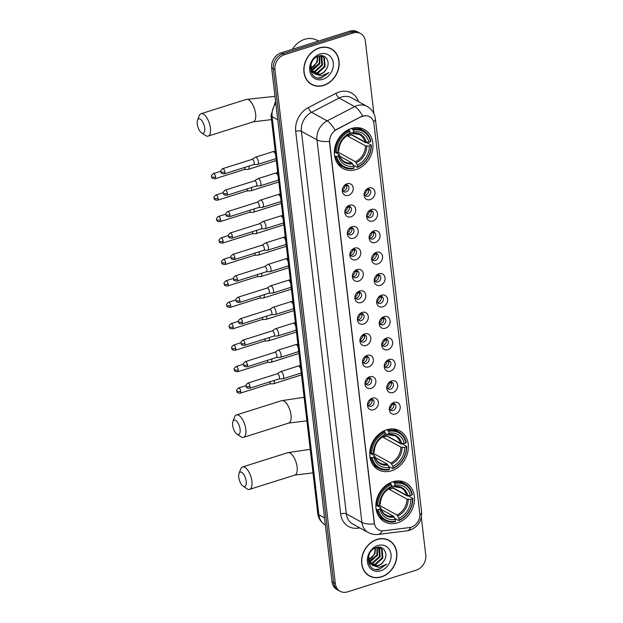 <?xml version="1.0" encoding="UTF-8"?>
<svg xmlns="http://www.w3.org/2000/svg" width="623" height="623" viewBox="0 0 623 623"><rect width="100%" height="100%" fill="white"/><g stroke="black" fill="none" stroke-linecap="round" stroke-linejoin="round"><path stroke-width="0.93" d="M386.665 429.784A22.226 18.34 118.9 0 0 370.272 448.801A22.226 18.34 118.9 0 0 378.348 469.765A22.226 18.34 118.9 0 0 391.485 470.801A22.226 18.34 118.9 0 0 407.87 451.784A22.226 18.34 118.9 0 0 399.802 430.828A22.226 18.34 118.9 0 0 386.665 429.784M392.77 481.797A22.226 18.34 118.9 0 0 376.385 500.814A22.226 18.34 118.9 0 0 384.453 521.778A22.226 18.34 118.9 0 0 397.591 522.822A22.226 18.34 118.9 0 0 413.984 503.797A22.226 18.34 118.9 0 0 405.908 482.841A22.226 18.34 118.9 0 0 392.77 481.797M351.279 128.54A22.226 18.34 118.9 0 0 334.886 147.558A22.226 18.34 118.9 0 0 342.962 168.522A22.226 18.34 118.9 0 0 356.091 169.565A22.226 18.34 118.9 0 0 372.484 150.54A22.226 18.34 118.9 0 0 364.416 129.584A22.226 18.34 118.9 0 0 351.279 128.54M348.436 195.381A6.292 5.194 -61.1 0 1 342.307 190.038A6.292 5.194 -61.1 0 1 345.235 184.727A6.292 5.194 -61.1 0 1 347.073 183.769A6.292 5.194 -61.1 0 1 353.179 187.866A6.292 5.194 -61.1 0 1 348.436 195.381M342.409 189.283A3.777 3.115 118.9 0 0 343.857 191.744A3.777 3.115 118.9 0 0 346.092 191.915A3.777 3.115 118.9 0 0 348.872 188.691A3.777 3.115 118.9 0 0 347.502 185.124A3.777 3.115 118.9 0 0 345.274 184.953A3.777 3.115 118.9 0 0 344.651 185.218M350.959 216.82A6.292 5.194 -61.1 0 1 344.831 211.477A6.292 5.194 -61.1 0 1 347.759 206.166A6.292 5.194 -61.1 0 1 349.596 205.216A6.292 5.194 -61.1 0 1 355.702 209.305A6.292 5.194 -61.1 0 1 350.959 216.82M344.932 210.722A3.777 3.115 118.9 0 0 346.38 213.183A3.777 3.115 118.9 0 0 348.607 213.354A3.777 3.115 118.9 0 0 351.395 210.13A3.777 3.115 118.9 0 0 350.025 206.571A3.777 3.115 118.9 0 0 347.79 206.392A3.777 3.115 118.9 0 0 347.175 206.657M353.475 238.259A6.292 5.194 -61.1 0 1 347.346 232.916A6.292 5.194 -61.1 0 1 350.274 227.605A6.292 5.194 -61.1 0 1 352.112 226.655A6.292 5.194 -61.1 0 1 358.217 230.744A6.292 5.194 -61.1 0 1 353.475 238.259M347.447 232.169A3.777 3.115 118.9 0 0 348.896 234.622A3.777 3.115 118.9 0 0 351.131 234.793A3.777 3.115 118.9 0 0 353.911 231.569A3.777 3.115 118.9 0 0 352.54 228.01A3.777 3.115 118.9 0 0 350.313 227.831A3.777 3.115 118.9 0 0 349.69 228.096M355.998 259.705A6.292 5.194 -61.1 0 1 349.869 254.355A6.292 5.194 -61.1 0 1 352.789 249.044A6.292 5.194 -61.1 0 1 354.635 248.094A6.292 5.194 -61.1 0 1 360.74 252.183A6.292 5.194 -61.1 0 1 355.998 259.705M349.97 253.608A3.777 3.115 118.9 0 0 351.419 256.061A3.777 3.115 118.9 0 0 353.646 256.24A3.777 3.115 118.9 0 0 356.434 253.008A3.777 3.115 118.9 0 0 355.063 249.449A3.777 3.115 118.9 0 0 352.828 249.27A3.777 3.115 118.9 0 0 352.213 249.535M358.513 281.144A6.292 5.194 -61.1 0 1 352.384 275.794A6.292 5.194 -61.1 0 1 355.312 270.483A6.292 5.194 -61.1 0 1 357.15 269.533A6.292 5.194 -61.1 0 1 363.256 273.622A6.292 5.194 -61.1 0 1 358.513 281.144M352.486 275.047A3.777 3.115 118.9 0 0 353.934 277.5A3.777 3.115 118.9 0 0 356.169 277.679A3.777 3.115 118.9 0 0 358.949 274.447A3.777 3.115 118.9 0 0 357.579 270.888A3.777 3.115 118.9 0 0 355.344 270.709A3.777 3.115 118.9 0 0 354.728 270.974M361.029 302.583A6.292 5.194 -61.1 0 1 354.9 297.233A6.292 5.194 -61.1 0 1 357.828 291.93A6.292 5.194 -61.1 0 1 359.666 290.972A6.292 5.194 -61.1 0 1 365.771 295.061A6.292 5.194 -61.1 0 1 361.029 302.583M355.001 296.486A3.777 3.115 118.9 0 0 356.457 298.939A3.777 3.115 118.9 0 0 358.684 299.118A3.777 3.115 118.9 0 0 361.465 295.886A3.777 3.115 118.9 0 0 360.094 292.327A3.777 3.115 118.9 0 0 357.867 292.148A3.777 3.115 118.9 0 0 357.244 292.413M363.552 324.022A6.292 5.194 -61.1 0 1 357.423 318.68A6.292 5.194 -61.1 0 1 360.351 313.369A6.292 5.194 -61.1 0 1 362.189 312.411A6.292 5.194 -61.1 0 1 368.294 316.5A6.292 5.194 -61.1 0 1 363.552 324.022M357.524 317.925A3.777 3.115 118.9 0 0 358.973 320.378A3.777 3.115 118.9 0 0 361.2 320.557A3.777 3.115 118.9 0 0 363.988 317.325A3.777 3.115 118.9 0 0 362.617 313.766A3.777 3.115 118.9 0 0 360.382 313.587A3.777 3.115 118.9 0 0 359.767 313.852M366.067 345.461A6.292 5.194 -61.1 0 1 359.938 340.119A6.292 5.194 -61.1 0 1 362.866 334.808A6.292 5.194 -61.1 0 1 364.704 333.85A6.292 5.194 -61.1 0 1 370.81 337.939A6.292 5.194 -61.1 0 1 366.067 345.461M360.039 339.364A3.777 3.115 118.9 0 0 361.488 341.817A3.777 3.115 118.9 0 0 363.723 341.996A3.777 3.115 118.9 0 0 366.503 338.764A3.777 3.115 118.9 0 0 365.133 335.205A3.777 3.115 118.9 0 0 362.905 335.034A3.777 3.115 118.9 0 0 362.282 335.291M368.59 366.9A6.292 5.194 -61.1 0 1 362.461 361.558A6.292 5.194 -61.1 0 1 365.382 356.247A6.292 5.194 -61.1 0 1 367.227 355.289A6.292 5.194 -61.1 0 1 373.333 359.385A6.292 5.194 -61.1 0 1 368.59 366.9M362.563 360.803A3.777 3.115 118.9 0 0 364.011 363.256A3.777 3.115 118.9 0 0 366.238 363.435A3.777 3.115 118.9 0 0 369.026 360.203A3.777 3.115 118.9 0 0 367.656 356.644A3.777 3.115 118.9 0 0 365.421 356.473A3.777 3.115 118.9 0 0 364.805 356.73M371.106 388.339A6.292 5.194 -61.1 0 1 364.977 382.997A6.292 5.194 -61.1 0 1 367.905 377.686A6.292 5.194 -61.1 0 1 369.743 376.728A6.292 5.194 -61.1 0 1 375.848 380.824A6.292 5.194 -61.1 0 1 371.106 388.339M365.078 382.242A3.777 3.115 118.9 0 0 366.526 384.703A3.777 3.115 118.9 0 0 368.761 384.874A3.777 3.115 118.9 0 0 371.542 381.65A3.777 3.115 118.9 0 0 370.171 378.083A3.777 3.115 118.9 0 0 367.944 377.912A3.777 3.115 118.9 0 0 367.321 378.177M373.629 409.778A6.292 5.194 -61.1 0 1 367.5 404.436A6.292 5.194 -61.1 0 1 370.42 399.125A6.292 5.194 -61.1 0 1 372.258 398.175A6.292 5.194 -61.1 0 1 378.371 402.263A6.292 5.194 -61.1 0 1 373.629 409.778M367.593 403.681A3.777 3.115 118.9 0 0 369.05 406.141A3.777 3.115 118.9 0 0 371.277 406.313A3.777 3.115 118.9 0 0 374.057 403.089A3.777 3.115 118.9 0 0 372.686 399.53A3.777 3.115 118.9 0 0 370.459 399.351A3.777 3.115 118.9 0 0 369.844 399.616M370.241 199.609A6.292 5.194 -61.1 0 1 364.112 194.267A6.292 5.194 -61.1 0 1 367.033 188.956A6.292 5.194 -61.1 0 1 368.878 187.998A6.292 5.194 -61.1 0 1 374.984 192.094A6.292 5.194 -61.1 0 1 370.241 199.609M364.214 193.512A3.777 3.115 118.9 0 0 365.662 195.972A3.777 3.115 118.9 0 0 367.889 196.144A3.777 3.115 118.9 0 0 370.677 192.92A3.777 3.115 118.9 0 0 369.307 189.353A3.777 3.115 118.9 0 0 367.072 189.182A3.777 3.115 118.9 0 0 366.456 189.447M372.756 221.048A6.292 5.194 -61.1 0 1 366.628 215.706A6.292 5.194 -61.1 0 1 369.556 210.395A6.292 5.194 -61.1 0 1 371.394 209.445A6.292 5.194 -61.1 0 1 377.499 213.533A6.292 5.194 -61.1 0 1 372.756 221.048M366.729 214.951A3.777 3.115 118.9 0 0 368.177 217.411A3.777 3.115 118.9 0 0 370.412 217.583A3.777 3.115 118.9 0 0 373.193 214.359A3.777 3.115 118.9 0 0 371.822 210.8A3.777 3.115 118.9 0 0 369.587 210.621A3.777 3.115 118.9 0 0 368.972 210.886M375.28 242.495A6.292 5.194 -61.1 0 1 369.151 237.145A6.292 5.194 -61.1 0 1 372.071 231.834A6.292 5.194 -61.1 0 1 373.909 230.884A6.292 5.194 -61.1 0 1 380.014 234.972A6.292 5.194 -61.1 0 1 375.28 242.495M369.244 236.397A3.777 3.115 118.9 0 0 370.701 238.85A3.777 3.115 118.9 0 0 372.928 239.022A3.777 3.115 118.9 0 0 375.708 235.798A3.777 3.115 118.9 0 0 374.337 232.239A3.777 3.115 118.9 0 0 372.11 232.06A3.777 3.115 118.9 0 0 371.487 232.324M377.795 263.934A6.292 5.194 -61.1 0 1 371.666 258.584A6.292 5.194 -61.1 0 1 374.594 253.273A6.292 5.194 -61.1 0 1 376.432 252.323A6.292 5.194 -61.1 0 1 382.538 256.411A6.292 5.194 -61.1 0 1 377.795 263.934M371.767 257.836A3.777 3.115 118.9 0 0 373.216 260.289A3.777 3.115 118.9 0 0 375.443 260.469A3.777 3.115 118.9 0 0 378.231 257.237A3.777 3.115 118.9 0 0 376.86 253.678A3.777 3.115 118.9 0 0 374.625 253.499A3.777 3.115 118.9 0 0 374.01 253.763M380.31 285.373A6.292 5.194 -61.1 0 1 374.182 280.023A6.292 5.194 -61.1 0 1 377.11 274.72A6.292 5.194 -61.1 0 1 378.948 273.762A6.292 5.194 -61.1 0 1 385.053 277.85A6.292 5.194 -61.1 0 1 380.31 285.373M374.283 279.275A3.777 3.115 118.9 0 0 375.731 281.728A3.777 3.115 118.9 0 0 377.966 281.908A3.777 3.115 118.9 0 0 380.746 278.676A3.777 3.115 118.9 0 0 379.376 275.117A3.777 3.115 118.9 0 0 377.149 274.938A3.777 3.115 118.9 0 0 376.526 275.202M382.834 306.812A6.292 5.194 -61.1 0 1 376.705 301.462A6.292 5.194 -61.1 0 1 379.625 296.159A6.292 5.194 -61.1 0 1 381.471 295.201A6.292 5.194 -61.1 0 1 387.576 299.289A6.292 5.194 -61.1 0 1 382.834 306.812M376.806 300.714A3.777 3.115 118.9 0 0 378.254 303.167A3.777 3.115 118.9 0 0 380.482 303.346A3.777 3.115 118.9 0 0 383.27 300.115A3.777 3.115 118.9 0 0 381.899 296.556A3.777 3.115 118.9 0 0 379.664 296.377A3.777 3.115 118.9 0 0 379.049 296.641M385.349 328.251A6.292 5.194 -61.1 0 1 379.22 322.909A6.292 5.194 -61.1 0 1 382.148 317.598A6.292 5.194 -61.1 0 1 383.986 316.64A6.292 5.194 -61.1 0 1 390.091 320.728A6.292 5.194 -61.1 0 1 385.349 328.251M379.321 322.153A3.777 3.115 118.9 0 0 380.77 324.606A3.777 3.115 118.9 0 0 383.005 324.785A3.777 3.115 118.9 0 0 385.785 321.554A3.777 3.115 118.9 0 0 384.414 317.995A3.777 3.115 118.9 0 0 382.187 317.816A3.777 3.115 118.9 0 0 381.564 318.08M387.872 349.69A6.292 5.194 -61.1 0 1 381.743 344.348A6.292 5.194 -61.1 0 1 384.664 339.037A6.292 5.194 -61.1 0 1 386.501 338.079A6.292 5.194 -61.1 0 1 392.615 342.175A6.292 5.194 -61.1 0 1 387.872 349.69M381.837 343.592A3.777 3.115 118.9 0 0 383.293 346.045A3.777 3.115 118.9 0 0 385.52 346.224A3.777 3.115 118.9 0 0 388.3 342.993A3.777 3.115 118.9 0 0 386.93 339.434A3.777 3.115 118.9 0 0 384.703 339.262A3.777 3.115 118.9 0 0 384.087 339.519M390.387 371.129A6.292 5.194 -61.1 0 1 384.259 365.787A6.292 5.194 -61.1 0 1 387.187 360.476A6.292 5.194 -61.1 0 1 389.025 359.518A6.292 5.194 -61.1 0 1 395.13 363.614A6.292 5.194 -61.1 0 1 390.387 371.129M384.36 365.031A3.777 3.115 118.9 0 0 385.808 367.484A3.777 3.115 118.9 0 0 388.036 367.663A3.777 3.115 118.9 0 0 390.823 364.432A3.777 3.115 118.9 0 0 389.453 360.873A3.777 3.115 118.9 0 0 387.218 360.701A3.777 3.115 118.9 0 0 386.603 360.958M392.903 392.568A6.292 5.194 -61.1 0 1 386.774 387.226A6.292 5.194 -61.1 0 1 389.702 381.915A6.292 5.194 -61.1 0 1 391.54 380.957A6.292 5.194 -61.1 0 1 397.645 385.053A6.292 5.194 -61.1 0 1 392.903 392.568M386.875 386.47A3.777 3.115 118.9 0 0 388.324 388.931A3.777 3.115 118.9 0 0 390.559 389.102A3.777 3.115 118.9 0 0 393.339 385.878A3.777 3.115 118.9 0 0 391.968 382.312A3.777 3.115 118.9 0 0 389.741 382.14A3.777 3.115 118.9 0 0 389.118 382.405M395.426 414.007A6.292 5.194 -61.1 0 1 389.297 408.665A6.292 5.194 -61.1 0 1 392.225 403.354A6.292 5.194 -61.1 0 1 394.063 402.403A6.292 5.194 -61.1 0 1 400.168 406.492A6.292 5.194 -61.1 0 1 395.426 414.007M389.398 407.909A3.777 3.115 118.9 0 0 390.847 410.37A3.777 3.115 118.9 0 0 393.074 410.541A3.777 3.115 118.9 0 0 395.862 407.317A3.777 3.115 118.9 0 0 394.491 403.759A3.777 3.115 118.9 0 0 392.256 403.579A3.777 3.115 118.9 0 0 391.641 403.844M346.326 184.805A3.777 3.115 -61.1 0 1 344.013 190.77A3.777 3.115 -61.1 0 1 342.962 190.918M348.849 206.244A3.777 3.115 -61.1 0 1 346.536 212.217A3.777 3.115 -61.1 0 1 345.477 212.357M351.364 227.683A3.777 3.115 -61.1 0 1 349.051 233.656A3.777 3.115 -61.1 0 1 348 233.796M353.887 249.122A3.777 3.115 -61.1 0 1 351.574 255.095A3.777 3.115 -61.1 0 1 350.515 255.243M356.403 270.561A3.777 3.115 -61.1 0 1 354.09 276.534A3.777 3.115 -61.1 0 1 353.031 276.682M358.926 292.008A3.777 3.115 -61.1 0 1 356.605 297.973A3.777 3.115 -61.1 0 1 355.554 298.121M361.441 313.447A3.777 3.115 -61.1 0 1 359.128 319.412A3.777 3.115 -61.1 0 1 358.069 319.56M363.957 334.886A3.777 3.115 -61.1 0 1 361.644 340.851A3.777 3.115 -61.1 0 1 360.592 340.999M366.48 356.325A3.777 3.115 -61.1 0 1 364.167 362.29A3.777 3.115 -61.1 0 1 363.108 362.438M368.995 377.764A3.777 3.115 -61.1 0 1 366.682 383.729A3.777 3.115 -61.1 0 1 365.631 383.877M371.518 399.203A3.777 3.115 -61.1 0 1 369.205 405.176A3.777 3.115 -61.1 0 1 368.146 405.316M368.131 189.034A3.777 3.115 -61.1 0 1 365.818 194.999A3.777 3.115 -61.1 0 1 364.759 195.147M370.646 210.473A3.777 3.115 -61.1 0 1 368.333 216.446A3.777 3.115 -61.1 0 1 367.274 216.586M373.169 231.912A3.777 3.115 -61.1 0 1 370.849 237.885A3.777 3.115 -61.1 0 1 369.797 238.025M375.685 253.351A3.777 3.115 -61.1 0 1 373.372 259.324A3.777 3.115 -61.1 0 1 372.313 259.472M378.2 274.79A3.777 3.115 -61.1 0 1 375.887 280.763A3.777 3.115 -61.1 0 1 374.836 280.911M380.723 296.236A3.777 3.115 -61.1 0 1 378.41 302.202A3.777 3.115 -61.1 0 1 377.351 302.35M383.238 317.675A3.777 3.115 -61.1 0 1 380.926 323.641A3.777 3.115 -61.1 0 1 379.874 323.789M385.762 339.114A3.777 3.115 -61.1 0 1 383.449 345.08A3.777 3.115 -61.1 0 1 382.39 345.228M388.277 360.553A3.777 3.115 -61.1 0 1 385.964 366.519A3.777 3.115 -61.1 0 1 384.905 366.667M390.792 381.992A3.777 3.115 -61.1 0 1 388.479 387.958A3.777 3.115 -61.1 0 1 387.428 388.106M393.315 403.431A3.777 3.115 -61.1 0 1 391.003 409.404A3.777 3.115 -61.1 0 1 389.943 409.545M361.278 116.875A11.323 9.345 -61.1 0 1 362.952 116.182A11.323 9.345 -61.1 0 1 369.641 116.711A11.323 9.345 -61.1 0 1 373.94 123.549L419.77 513.64A11.323 9.345 -61.1 0 1 409.521 527.556L383.643 530.78A11.323 9.345 -61.1 0 1 378.667 529.869A11.323 9.345 -61.1 0 1 374.368 523.04L329.66 142.496A11.323 9.345 -61.1 0 1 336.521 129.654L360.974 116.711L364.245 115.746M319.288 47.901A20.341 16.782 118.9 0 0 304.289 65.306A20.341 16.782 118.9 0 0 311.679 84.487A20.341 16.782 118.9 0 0 323.695 85.437A20.341 16.782 118.9 0 0 338.694 68.032A20.341 16.782 118.9 0 0 331.311 48.851A20.341 16.782 118.9 0 0 319.288 47.901M310.861 83.996A20.341 16.782 118.9 0 0 312.287 84.572M377.024 539.393A20.341 16.782 118.9 0 0 362.025 556.798A20.341 16.782 118.9 0 0 369.416 575.979A20.341 16.782 118.9 0 0 381.432 576.929A20.341 16.782 118.9 0 0 396.43 559.524A20.341 16.782 118.9 0 0 389.048 540.343A20.341 16.782 118.9 0 0 377.024 539.393M368.598 575.488A20.341 16.782 118.9 0 0 370.023 576.057M373.878 113.565L365.374 41.165A12.585 10.381 118.9 0 0 360.6 33.572L357.283 31.742A12.585 10.381 118.9 0 0 349.846 31.15L281.137 52.862A12.585 10.381 118.9 0 0 271.651 67.899L332.028 581.835L333.687 582.754A12.585 10.381 118.9 0 0 338.46 590.347A12.585 10.381 118.9 0 1 333.687 582.754L273.31 68.818L333.687 582.754L335.345 583.665A12.585 10.381 118.9 0 0 340.119 591.258A12.585 10.381 118.9 0 0 347.556 591.85L416.265 570.138A12.585 10.381 118.9 0 0 425.75 555.101L421.327 517.472M281.137 52.862L282.795 53.78A12.585 10.381 118.9 0 0 273.31 68.818A12.585 10.381 118.9 0 1 282.795 53.78L351.504 32.061L282.795 53.78L284.454 54.692A12.585 10.381 118.9 0 0 274.969 69.729L335.345 583.665M358.941 32.653A12.585 10.381 118.9 0 0 351.504 32.061A12.585 10.381 118.9 0 1 358.941 32.653M382.047 530.835A14.679 7.118 82.9 0 1 378.091 534.441C374.633 534.846 371.355 534.223 368.271 532.556A16.774 13.846 -61.1 0 1 361.901 522.44A14.679 5.428 173.3 0 0 374.337 523.92L329.403 141.374A14.679 5.428 -6.7 0 1 316.967 139.887A16.774 13.846 -61.1 0 1 327.122 120.87A14.679 5.233 62.7 0 1 335.057 130.215L360.974 116.711M360.6 33.572A12.585 10.381 118.9 0 0 353.163 32.98L284.454 54.692M389.445 540.819A20.341 16.782 118.9 0 0 388.199 539.915M331.709 49.326A20.341 16.782 118.9 0 0 330.463 48.423M332.028 581.835A12.585 10.381 118.9 0 0 336.802 589.428L340.119 591.258M331.21 49.038A20.131 16.611 118.9 0 0 319.311 48.096A20.131 16.611 118.9 0 0 304.468 65.322A20.131 16.611 118.9 0 0 311.78 84.3A20.131 16.611 118.9 0 0 323.672 85.242A20.131 16.611 118.9 0 0 338.515 68.016A20.131 16.611 118.9 0 0 331.21 49.038L329.544 48.119A20.131 16.611 118.9 0 0 329.037 47.854M318.478 41.063L317.084 40.3A20.972 17.304 118.9 0 0 304.694 39.311A20.972 17.304 118.9 0 0 292.397 49.303M310.939 68.226A9.477 7.819 118.9 0 0 317.154 59.925L317.263 56.607M319.646 55.797L319.833 63.71L312.832 70.08L311.617 70.321M319.233 55.883L319.178 63.344L311.43 69.885M321.25 55.945L321.881 56.662L322.473 65.166L315.472 71.528L312.512 71.809M320.868 55.868L321.811 64.8L314.81 71.17L312.271 71.474M319.77 55.774L322.667 56.491L324.521 58.11L325.105 66.614L318.104 72.984L313.595 72.961M312.201 72.369L310.932 71.481M322.332 56.327L323.859 57.744L324.451 66.248L317.442 72.618L313.307 72.704M311.539 72.011L310.986 71.668M326.265 69.301C331.101 62.393 325.767 53.539 318.859 55.984C306.423 59.154 308.938 81.294 321.569 77.891L328.913 72.626L321.297 75.959L314.95 73.888A9.477 7.819 118.9 0 0 320.448 74.269A9.477 7.819 118.9 0 0 326.265 69.301C324.669 71.746 322.613 73.335 320.082 74.075L314.514 73.631M314.95 73.888L312.707 72.058L310.846 64.839M314.179 73.459L312.053 71.692L310.441 68.538M317.808 56.358L317.2 62.261L310.97 68.374M320.892 55.665L322.667 56.491M320.012 54.053A13.675 11.284 118.9 0 0 309.701 70.391A13.675 11.284 118.9 0 0 322.971 79.285A13.675 11.284 118.9 0 0 333.282 62.946A13.675 11.284 118.9 0 0 320.012 54.053M309.615 83.1A20.131 16.611 118.9 0 0 310.114 83.389L311.78 84.3M328.913 72.626L321.873 77.548L318.073 77.937M388.947 540.53A20.131 16.611 118.9 0 0 377.047 539.588A20.131 16.611 118.9 0 0 362.204 556.806A20.131 16.611 118.9 0 0 369.517 575.792A20.131 16.611 118.9 0 0 381.408 576.734A20.131 16.611 118.9 0 0 396.251 559.509A20.131 16.611 118.9 0 0 388.947 540.53L387.28 539.611A20.131 16.611 118.9 0 0 386.774 539.347M368.676 559.719A9.477 7.819 118.9 0 0 374.89 551.417L374.999 548.092M377.382 547.29L377.569 555.202L370.568 561.572L369.353 561.814M376.97 547.376L376.915 554.836L369.166 561.378M378.986 547.438L379.617 548.147L380.209 556.65L373.208 563.021L370.249 563.301M378.605 547.36L379.547 556.292L372.546 562.655L370.007 562.966M377.507 547.267L380.404 547.983L382.257 549.603L382.841 558.107L375.84 564.477L371.331 564.454M369.937 563.862L368.668 562.974M380.069 547.812L381.595 549.237L382.187 557.741L375.178 564.111L371.043 564.197M369.275 563.496L368.723 563.161M384.002 560.793C388.838 553.878 383.503 545.032 376.596 547.477C364.159 550.639 366.674 572.786 379.306 569.383L386.649 564.111L379.033 567.452L372.686 565.38A9.477 7.819 118.9 0 0 378.184 565.762A9.477 7.819 118.9 0 0 384.002 560.793C382.405 563.239 380.349 564.827 377.818 565.559L372.25 565.123M372.686 565.38L370.444 563.55L368.59 556.323M371.915 564.952L369.789 563.184L368.177 560.03M375.544 547.851L374.937 553.746L368.707 559.867M378.628 547.158L380.404 547.983M377.748 545.546A13.675 11.284 118.9 0 0 367.438 561.884A13.675 11.284 118.9 0 0 380.708 570.777A13.675 11.284 118.9 0 0 391.018 554.431A13.675 11.284 118.9 0 0 377.748 545.546M367.352 574.593A20.131 16.611 118.9 0 0 367.85 574.881L369.517 575.792M386.649 564.111L379.609 569.04L375.809 569.43M197.25 123.993A7.546 3.224 -107.5 0 0 201.541 132.855A7.546 3.224 -107.5 0 0 204.718 128.112A7.546 3.224 -107.5 0 0 201.416 120.122A7.546 3.224 -107.5 0 0 197.53 120.169A7.546 3.224 -107.5 0 0 197.25 123.993M197.53 120.169L199.228 115.753A11.744 5.015 72.5 0 1 201.065 113.713A11.744 5.015 72.5 0 1 210.41 128.112A11.744 5.015 72.5 0 1 208.144 136.11A11.744 5.015 72.5 0 1 205.465 135.495L201.541 132.855M336.794 156.396L335.649 156.396A20.8 17.164 118.9 0 0 343.234 167.042A20.8 17.164 118.9 0 0 353.708 168.49L354.028 167.945A19.967 16.471 118.9 0 1 336.794 156.396L338.468 155.867A18.036 14.882 118.9 0 0 353.817 166.154L351.87 162.891L339.8 156.241M335.844 152.526L338.982 154.255L338.468 155.867M347.65 135.269A15.52 12.803 -61.1 0 1 347.665 136.048L351.489 134.841A19.92 16.439 118.9 0 0 351.481 134.529M351.489 134.841L365.802 142.729L366.9 142.675L371.339 145.12L371.028 145.58A19.967 16.471 118.9 0 1 357.649 166.8L357.322 167.353A20.8 17.164 118.9 0 0 371.339 145.12M337.939 164.083A20.8 17.164 118.9 0 0 338.787 164.597L343.234 167.042M357.322 167.353L353.311 165.142M335.649 156.396L334.613 155.828M334.372 152.074L336.342 152.526A19.967 16.471 118.9 0 1 349.729 131.305L349.223 130.3A20.8 17.164 118.9 0 0 335.197 152.526M349.223 130.3L348.257 129.771M357.649 166.8L357.438 165.009A18.036 14.882 118.9 0 0 369.353 146.109L371.028 145.58M353.817 166.154L354.028 167.945M349.729 131.305L349.939 133.096A18.036 14.882 118.9 0 0 338.016 151.996L336.342 152.526M369.353 146.109L365.499 145.875L347.665 136.048M337.876 152.043L355.484 161.746L357.438 165.009M348.537 134.513L349.939 133.096M338.016 151.996L338.523 150.384M338.982 154.255L339.177 154.831A16.136 13.309 118.9 0 0 352.673 163.865M351.559 128.455L353.342 130.16A19.967 16.471 118.9 0 1 370.576 141.709L370.887 141.25A20.8 17.164 118.9 0 0 363.31 130.604L358.871 128.159A20.8 17.164 118.9 0 0 357.984 127.707M363.31 130.604A20.8 17.164 118.9 0 0 352.836 129.156M370.576 141.709L368.902 142.239A18.036 14.882 118.9 0 0 353.553 131.951L353.342 130.16M349.674 133.54L365.039 142.005L368.902 142.239M353.553 131.951L352.151 133.369L349.815 132.084M366.308 142.239A16.136 13.309 118.9 0 0 352.82 133.205L352.151 133.369M337.853 153.632L337.674 152.105M232.636 425.236A7.546 3.224 -107.5 0 0 236.927 434.099A7.546 3.224 -107.5 0 0 240.112 429.356A7.546 3.224 -107.5 0 0 236.802 421.366A7.546 3.224 -107.5 0 0 232.916 421.405A7.546 3.224 -107.5 0 0 232.636 425.236M232.916 421.405L234.614 416.997A11.744 5.015 72.5 0 1 236.452 414.957A11.744 5.015 72.5 0 1 245.805 429.356A11.744 5.015 72.5 0 1 243.531 437.354A11.744 5.015 72.5 0 1 240.852 436.739L236.927 434.099M372.18 457.64L371.043 457.64A20.8 17.164 118.9 0 0 378.62 468.286A20.8 17.164 118.9 0 0 389.095 469.734L389.414 469.181A19.967 16.471 118.9 0 1 372.18 457.64L373.855 457.111A18.036 14.882 118.9 0 0 389.204 467.39L387.257 464.127L375.186 457.477M371.238 453.77L374.368 455.499L373.855 457.111M383.036 436.505A15.52 12.803 -61.1 0 1 383.052 437.291L386.875 436.084A19.92 16.439 118.9 0 0 386.867 435.773M386.875 436.084L401.196 443.973L402.287 443.911L406.733 446.364L406.422 446.816A19.967 16.471 118.9 0 1 393.035 468.044L392.708 468.589A20.8 17.164 118.9 0 0 406.733 446.364M373.325 465.326A20.8 17.164 118.9 0 0 374.174 465.84L378.62 468.286M392.708 468.589L388.697 466.378M371.043 457.64L370.007 457.072M369.758 453.318L371.729 453.77A19.967 16.471 118.9 0 1 385.115 432.549L384.609 431.537A20.8 17.164 118.9 0 0 370.584 453.77M384.609 431.537L383.643 431.007M393.035 468.044L392.825 466.253A18.036 14.882 118.9 0 0 404.748 447.345L406.422 446.816M389.204 467.39L389.414 469.181M385.115 432.549L385.326 434.34A18.036 14.882 118.9 0 0 373.403 453.24L371.729 453.77M404.748 447.345L400.885 447.119L383.052 437.291M373.263 453.287L390.87 462.99L392.825 466.253M383.924 435.757L385.326 434.34M373.403 453.24L373.917 451.628M374.368 455.499L374.571 456.067A16.136 13.309 118.9 0 0 388.059 465.108M386.953 429.699L388.729 431.404A19.967 16.471 118.9 0 1 405.962 442.953L406.274 442.494A20.8 17.164 118.9 0 0 398.697 431.848L394.258 429.395A20.8 17.164 118.9 0 0 393.37 428.951M398.697 431.848A20.8 17.164 118.9 0 0 388.222 430.4M405.962 442.953L404.288 443.475A18.036 14.882 118.9 0 0 388.939 433.195L388.729 431.404M385.061 434.784L400.425 443.249L404.288 443.475M388.939 433.195L387.537 434.613L385.201 433.328M401.695 443.483A16.136 13.309 118.9 0 0 388.207 434.441L387.537 434.613M373.239 454.876L373.06 453.349M238.749 477.249A7.546 3.224 -107.5 0 0 243.04 486.111A7.546 3.224 -107.5 0 0 246.217 481.369A7.546 3.224 -107.5 0 0 242.915 473.379A7.546 3.224 -107.5 0 0 239.03 473.425A7.546 3.224 -107.5 0 0 238.749 477.249M239.03 473.425L240.719 469.01A11.744 5.015 72.5 0 1 242.565 466.97A11.744 5.015 72.5 0 1 251.91 481.369A11.744 5.015 72.5 0 1 249.636 489.367A11.744 5.015 72.5 0 1 246.957 488.751L243.04 486.111M378.293 509.653L377.149 509.653A20.8 17.164 118.9 0 0 384.726 520.298A20.8 17.164 118.9 0 0 395.2 521.747L395.527 521.194A19.967 16.471 118.9 0 1 378.293 509.653L379.968 509.123A18.036 14.882 118.9 0 0 395.317 519.403L393.37 516.14L381.299 509.489M377.343 505.783L380.482 507.511L379.968 509.123M389.149 488.518A15.52 12.803 -61.1 0 1 389.157 489.304L392.981 488.097A19.92 16.439 118.9 0 0 392.973 487.786M392.981 488.097L407.302 495.986L408.4 495.924L412.839 498.377L412.527 498.828A19.967 16.471 118.9 0 1 399.141 520.057L398.821 520.602A20.8 17.164 118.9 0 0 412.839 498.377M379.43 517.339A20.8 17.164 118.9 0 0 380.287 517.853L384.726 520.298M398.821 520.602L394.811 518.391M377.149 509.653L376.113 509.084M375.871 505.331L377.842 505.783A19.967 16.471 118.9 0 1 391.221 484.562L390.714 483.549A20.8 17.164 118.9 0 0 376.697 505.783M390.714 483.549L389.757 483.02M399.141 520.057L398.93 518.266A18.036 14.882 118.9 0 0 410.853 499.358L412.527 498.828M395.317 519.403L395.527 521.194M391.221 484.562L391.431 486.353A18.036 14.882 118.9 0 0 379.508 505.253L377.842 505.783M410.853 499.358L406.99 499.132L389.157 489.304M379.376 505.3L396.983 515.003L398.93 518.266M390.037 487.77L391.431 486.353M379.508 505.253L380.022 503.641M380.482 507.511L380.676 508.08A16.136 13.309 118.9 0 0 394.164 517.121M393.058 481.711L394.842 483.417A19.967 16.471 118.9 0 1 412.076 494.966L412.387 494.506A20.8 17.164 118.9 0 0 404.81 483.861L400.363 481.408A20.8 17.164 118.9 0 0 399.475 480.964M404.81 483.861A20.8 17.164 118.9 0 0 394.336 482.412M412.076 494.966L410.401 495.487A18.036 14.882 118.9 0 0 395.052 485.208L394.842 483.417M391.174 486.797L406.539 495.262L410.401 495.487M395.052 485.208L393.65 486.625L391.314 485.34M407.808 495.495A16.136 13.309 118.9 0 0 394.32 486.454L393.65 486.625M379.352 506.888L379.173 505.362M369.198 190.085L366.176 189.711M364.284 194.026A4.61 3.808 118.9 0 0 366.877 190.101M244.395 169.495L248.203 169.37A3.777 1.612 -107.5 0 0 248.39 169.331A3.777 1.612 -107.5 0 0 249.122 166.762A3.777 1.612 -107.5 0 0 249.005 166.061M244.325 169.503A2.726 1.16 -107.5 0 0 244.457 169.479A2.726 1.16 -107.5 0 0 244.987 167.618A2.726 1.16 -107.5 0 0 244.948 167.346M371.713 211.524L368.699 211.15M366.799 215.465A4.61 3.808 118.9 0 0 369.4 211.54M246.91 190.942L250.719 190.809A3.777 1.612 -107.5 0 0 250.913 190.778A3.777 1.612 -107.5 0 0 251.645 188.208A3.777 1.612 -107.5 0 0 251.528 187.507M246.84 190.942A2.726 1.16 -107.5 0 0 246.981 190.918A2.726 1.16 -107.5 0 0 247.51 189.065A2.726 1.16 -107.5 0 0 247.471 188.785M374.236 232.963L371.215 232.589M369.322 236.904A4.61 3.808 118.9 0 0 371.915 232.979M249.434 212.381L253.242 212.248A3.777 1.612 -107.5 0 0 253.429 212.217A3.777 1.612 -107.5 0 0 254.161 209.647A3.777 1.612 -107.5 0 0 254.044 208.946M249.364 212.381A2.726 1.16 -107.5 0 0 249.496 212.357A2.726 1.16 -107.5 0 0 250.025 210.504A2.726 1.16 -107.5 0 0 249.987 210.224M376.751 254.402L373.738 254.036M371.838 258.343A4.61 3.808 118.9 0 0 374.439 254.418M251.949 233.82L255.757 233.687A3.777 1.612 -107.5 0 0 255.952 233.656A3.777 1.612 -107.5 0 0 256.676 231.086A3.777 1.612 -107.5 0 0 256.567 230.385M251.879 233.82A2.726 1.16 -107.5 0 0 252.019 233.796A2.726 1.16 -107.5 0 0 252.541 231.943A2.726 1.16 -107.5 0 0 252.502 231.663M379.275 275.849L376.253 275.475M374.353 279.782A4.61 3.808 118.9 0 0 376.954 275.857M254.472 255.259L258.28 255.126A3.777 1.612 -107.5 0 0 258.467 255.095A3.777 1.612 -107.5 0 0 259.199 252.525A3.777 1.612 -107.5 0 0 259.082 251.824M254.402 255.259A2.726 1.16 -107.5 0 0 254.534 255.235A2.726 1.16 -107.5 0 0 255.064 253.382A2.726 1.16 -107.5 0 0 255.025 253.109M381.79 297.288L378.768 296.914M376.876 301.221A4.61 3.808 118.9 0 0 379.469 297.296M256.988 276.698L260.796 276.565A3.777 1.612 -107.5 0 0 260.982 276.534A3.777 1.612 -107.5 0 0 261.715 273.964A3.777 1.612 -107.5 0 0 261.598 273.263M256.917 276.698A2.726 1.16 -107.5 0 0 257.058 276.674A2.726 1.16 -107.5 0 0 257.579 274.821A2.726 1.16 -107.5 0 0 257.54 274.548M384.305 318.727L381.292 318.353M379.391 322.659A4.61 3.808 118.9 0 0 381.992 318.735M259.511 298.137L263.319 298.004A3.777 1.612 -107.5 0 0 263.506 297.973A3.777 1.612 -107.5 0 0 264.238 295.403A3.777 1.612 -107.5 0 0 264.121 294.702M259.433 298.137A2.726 1.16 -107.5 0 0 259.573 298.113A2.726 1.16 -107.5 0 0 260.103 296.26A2.726 1.16 -107.5 0 0 260.064 295.987M386.828 340.166L383.807 339.792M381.915 344.098A4.61 3.808 118.9 0 0 384.508 340.181M262.026 319.576L265.834 319.443A3.777 1.612 -107.5 0 0 266.021 319.412A3.777 1.612 -107.5 0 0 266.753 316.842A3.777 1.612 -107.5 0 0 266.636 316.141M261.956 319.583A2.726 1.16 -107.5 0 0 262.088 319.56A2.726 1.16 -107.5 0 0 262.618 317.699A2.726 1.16 -107.5 0 0 262.579 317.426M389.344 361.605L386.33 361.231M384.43 365.537A4.61 3.808 118.9 0 0 387.031 361.62M264.541 341.015L268.349 340.882A3.777 1.612 -107.5 0 0 268.544 340.851A3.777 1.612 -107.5 0 0 269.276 338.281A3.777 1.612 -107.5 0 0 269.159 337.58M264.471 341.022A2.726 1.16 -107.5 0 0 264.611 340.999A2.726 1.16 -107.5 0 0 265.141 339.138A2.726 1.16 -107.5 0 0 265.094 338.865M391.867 383.044L388.845 382.67M386.945 386.984A4.61 3.808 118.9 0 0 389.546 383.059M267.065 362.454L270.873 362.329A3.777 1.612 -107.5 0 0 271.06 362.29A3.777 1.612 -107.5 0 0 271.792 359.72A3.777 1.612 -107.5 0 0 271.675 359.019M266.994 362.461A2.726 1.16 -107.5 0 0 267.127 362.438A2.726 1.16 -107.5 0 0 267.656 360.577A2.726 1.16 -107.5 0 0 267.617 360.304M394.382 404.483L391.369 404.109M389.468 408.423A4.61 3.808 118.9 0 0 392.062 404.498M269.58 383.9L273.388 383.768A3.777 1.612 -107.5 0 0 273.583 383.737A3.777 1.612 -107.5 0 0 274.307 381.167A3.777 1.612 -107.5 0 0 274.19 380.466M269.51 383.9A2.726 1.16 -107.5 0 0 269.65 383.877A2.726 1.16 -107.5 0 0 270.172 382.024A2.726 1.16 -107.5 0 0 270.133 381.743M347.4 185.856L344.379 185.483M342.479 189.789A4.61 3.808 118.9 0 0 345.08 185.872M253.678 164.589L257.486 164.456A3.777 1.612 -107.5 0 0 257.673 164.425A3.777 1.612 -107.5 0 0 258.405 161.855A3.777 1.612 -107.5 0 0 256.131 157.339A3.777 1.612 -107.5 0 0 255.399 157.222A3.777 1.612 -107.5 0 0 255.228 157.308L252.035 159.387M253.608 164.589A2.726 1.16 -107.5 0 0 253.748 164.565A2.726 1.16 -107.5 0 0 254.27 162.712A2.726 1.16 -107.5 0 0 252.626 159.449A2.726 1.16 -107.5 0 0 252.105 159.371A2.726 1.16 -107.5 0 0 251.972 159.426M349.916 207.295L346.902 206.922M345.002 211.236A4.61 3.808 118.9 0 0 347.595 207.311M256.201 186.028L260.009 185.895A3.777 1.612 -107.5 0 0 260.196 185.864A3.777 1.612 -107.5 0 0 260.928 183.294A3.777 1.612 -107.5 0 0 258.646 178.778A3.777 1.612 -107.5 0 0 257.922 178.669A3.777 1.612 -107.5 0 0 257.751 178.746L254.558 180.826M256.123 186.028A2.726 1.16 -107.5 0 0 256.263 186.004A2.726 1.16 -107.5 0 0 256.793 184.151A2.726 1.16 -107.5 0 0 255.15 180.888A2.726 1.16 -107.5 0 0 254.62 180.81A2.726 1.16 -107.5 0 0 254.496 180.865M352.431 228.734L349.417 228.361M347.517 232.675A4.61 3.808 118.9 0 0 350.118 228.75M258.716 207.467L262.524 207.334A3.777 1.612 -107.5 0 0 262.711 207.303A3.777 1.612 -107.5 0 0 263.443 204.733A3.777 1.612 -107.5 0 0 261.169 200.224A3.777 1.612 -107.5 0 0 260.437 200.108A3.777 1.612 -107.5 0 0 260.266 200.185L257.073 202.265M258.646 207.467A2.726 1.16 -107.5 0 0 258.779 207.443A2.726 1.16 -107.5 0 0 259.308 205.59A2.726 1.16 -107.5 0 0 257.665 202.335A2.726 1.16 -107.5 0 0 257.135 202.249A2.726 1.16 -107.5 0 0 257.011 202.304M354.954 250.173L351.933 249.807M350.04 254.114A4.61 3.808 118.9 0 0 352.634 250.189M261.232 228.906L265.04 228.773A3.777 1.612 -107.5 0 0 265.234 228.742A3.777 1.612 -107.5 0 0 265.966 226.172A3.777 1.612 -107.5 0 0 263.685 221.663A3.777 1.612 -107.5 0 0 262.961 221.547A3.777 1.612 -107.5 0 0 262.781 221.624L259.589 223.712M261.162 228.914A2.726 1.16 -107.5 0 0 261.302 228.89A2.726 1.16 -107.5 0 0 261.831 227.029A2.726 1.16 -107.5 0 0 260.18 223.774A2.726 1.16 -107.5 0 0 259.659 223.688A2.726 1.16 -107.5 0 0 259.534 223.75M357.47 271.62L354.456 271.246M352.556 275.553A4.61 3.808 118.9 0 0 355.157 271.628M263.755 250.345L267.563 250.212A3.777 1.612 -107.5 0 0 267.75 250.181A3.777 1.612 -107.5 0 0 268.482 247.611A3.777 1.612 -107.5 0 0 266.208 243.102A3.777 1.612 -107.5 0 0 265.476 242.986A3.777 1.612 -107.5 0 0 265.305 243.063L262.112 245.151M263.685 250.353A2.726 1.16 -107.5 0 0 263.817 250.329A2.726 1.16 -107.5 0 0 264.347 248.468A2.726 1.16 -107.5 0 0 262.704 245.213A2.726 1.16 -107.5 0 0 262.174 245.127A2.726 1.16 -107.5 0 0 262.049 245.189M359.993 293.059L356.971 292.685M355.071 296.992A4.61 3.808 118.9 0 0 357.672 293.067M266.27 271.784L270.078 271.659A3.777 1.612 -107.5 0 0 270.273 271.62A3.777 1.612 -107.5 0 0 270.997 269.05A3.777 1.612 -107.5 0 0 268.723 264.541A3.777 1.612 -107.5 0 0 267.991 264.425A3.777 1.612 -107.5 0 0 267.82 264.51L264.627 266.589M266.2 271.792A2.726 1.16 -107.5 0 0 266.34 271.768A2.726 1.16 -107.5 0 0 266.862 269.907A2.726 1.16 -107.5 0 0 265.219 266.652A2.726 1.16 -107.5 0 0 264.697 266.566A2.726 1.16 -107.5 0 0 264.573 266.628M362.508 314.498L359.494 314.124M357.594 318.431A4.61 3.808 118.9 0 0 360.187 314.506M268.793 293.231L272.601 293.098A3.777 1.612 -107.5 0 0 272.788 293.059A3.777 1.612 -107.5 0 0 273.52 290.489A3.777 1.612 -107.5 0 0 271.239 285.98A3.777 1.612 -107.5 0 0 270.514 285.864A3.777 1.612 -107.5 0 0 270.343 285.949L267.15 288.028M268.715 293.231A2.726 1.16 -107.5 0 0 268.856 293.207A2.726 1.16 -107.5 0 0 269.385 291.346A2.726 1.16 -107.5 0 0 267.742 288.091A2.726 1.16 -107.5 0 0 267.212 288.005A2.726 1.16 -107.5 0 0 267.088 288.067M365.031 335.937L362.01 335.563M360.11 339.87A4.61 3.808 118.9 0 0 362.711 335.945M271.309 314.67L275.117 314.537A3.777 1.612 -107.5 0 0 275.304 314.506A3.777 1.612 -107.5 0 0 276.036 311.936A3.777 1.612 -107.5 0 0 273.762 307.419A3.777 1.612 -107.5 0 0 273.03 307.303A3.777 1.612 -107.5 0 0 272.858 307.388L269.666 309.467M271.239 314.67A2.726 1.16 -107.5 0 0 271.371 314.646A2.726 1.16 -107.5 0 0 271.901 312.793A2.726 1.16 -107.5 0 0 270.257 309.53A2.726 1.16 -107.5 0 0 269.728 309.444A2.726 1.16 -107.5 0 0 269.603 309.506M367.547 357.376L364.525 357.002M362.633 361.309A4.61 3.808 118.9 0 0 365.226 357.392M273.824 336.109L277.632 335.976A3.777 1.612 -107.5 0 0 277.827 335.945A3.777 1.612 -107.5 0 0 278.559 333.375A3.777 1.612 -107.5 0 0 276.277 328.858A3.777 1.612 -107.5 0 0 275.553 328.742A3.777 1.612 -107.5 0 0 275.374 328.827L272.181 330.906M273.754 336.109A2.726 1.16 -107.5 0 0 273.894 336.085A2.726 1.16 -107.5 0 0 274.424 334.232A2.726 1.16 -107.5 0 0 272.773 330.969A2.726 1.16 -107.5 0 0 272.251 330.883A2.726 1.16 -107.5 0 0 272.126 330.945M370.062 378.815L367.048 378.441M365.148 382.748A4.61 3.808 118.9 0 0 367.749 378.831M276.347 357.547L280.155 357.415A3.777 1.612 -107.5 0 0 280.342 357.384A3.777 1.612 -107.5 0 0 281.074 354.814A3.777 1.612 -107.5 0 0 278.8 350.297A3.777 1.612 -107.5 0 0 278.068 350.181A3.777 1.612 -107.5 0 0 277.897 350.266L274.704 352.345M276.277 357.547A2.726 1.16 -107.5 0 0 276.41 357.524A2.726 1.16 -107.5 0 0 276.939 355.671A2.726 1.16 -107.5 0 0 275.296 352.408A2.726 1.16 -107.5 0 0 274.766 352.33A2.726 1.16 -107.5 0 0 274.642 352.384M372.585 400.254L369.564 399.88M367.671 404.195A4.61 3.808 118.9 0 0 370.264 400.27M278.863 378.986L282.671 378.854A3.777 1.612 -107.5 0 0 282.865 378.823A3.777 1.612 -107.5 0 0 283.59 376.253A3.777 1.612 -107.5 0 0 281.316 371.736A3.777 1.612 -107.5 0 0 280.591 371.627A3.777 1.612 -107.5 0 0 280.412 371.705L277.219 373.784M278.793 378.986A2.726 1.16 -107.5 0 0 278.933 378.963A2.726 1.16 -107.5 0 0 279.454 377.11A2.726 1.16 -107.5 0 0 277.811 373.847A2.726 1.16 -107.5 0 0 277.29 373.769A2.726 1.16 -107.5 0 0 277.165 373.823M359.884 527.938L357.828 528.195A20.972 17.304 -61.1 0 1 340.649 513.858L295.707 131.313A20.972 17.304 -61.1 0 1 308.408 107.538A4.197 1.495 -117.3 0 0 311.562 112.288L327.122 120.87L354.705 106.626A16.774 13.846 -61.1 0 1 357.189 105.599A16.774 13.846 -61.1 0 1 367.103 106.385L351.543 97.811A16.774 13.846 118.9 0 0 341.622 97.024A16.774 13.846 118.9 0 0 339.138 98.052L311.562 112.288A16.774 13.846 118.9 0 0 301.4 131.313L346.333 513.858A16.774 13.846 118.9 0 0 352.704 523.982L368.271 532.556M362.679 116.049A14.679 5.233 62.7 0 0 354.705 106.626L339.138 98.052A4.197 1.495 -117.3 0 1 335.992 93.294A20.972 17.304 -61.1 0 1 358.56 101.681M419.847 515.003A14.679 5.428 -6.7 0 0 421.584 511.989L375.396 118.798A14.679 5.428 173.3 0 1 373.605 121.851M340.649 513.858A4.197 1.55 -6.7 0 1 346.333 513.858L361.901 522.44L316.967 139.887L301.4 131.313A4.197 1.55 -6.7 0 0 295.707 131.313M410.853 527.292A14.679 7.118 82.9 0 1 406.92 530.843L378.091 534.441M308.408 107.538L335.992 93.294M353.163 32.98L349.846 31.15M274.969 69.729L271.651 67.899M358.007 526.902A4.197 2.033 -97.1 0 0 357.828 528.195M275.802 103.254A16.774 13.846 118.9 0 0 272.095 116.665L277.741 119.772M317.769 513.477A8.387 3.099 -6.7 0 0 318.867 514.785A16.774 13.846 118.9 0 0 325.229 524.909C319.085 521.101 317.901 515.649 317.769 513.477L270.997 115.356A8.387 3.099 -6.7 0 0 272.095 116.665L318.867 514.785L324.513 517.9M271.496 119.608L253.343 121.82A11.744 5.015 -107.5 0 0 255.617 113.83A11.744 5.015 -107.5 0 0 246.264 99.431L201.065 113.713M339.247 154.543C340.174 157.899 341.926 160.29 344.519 161.723A15.52 12.803 118.9 0 0 351.87 162.891M356.286 162.72A16.136 13.309 118.9 0 0 366.76 146.109M349.199 134.342A16.136 13.309 118.9 0 0 338.725 150.961M355.484 161.746A15.52 12.803 118.9 0 0 365.499 145.875M365.039 142.005A15.52 12.803 118.9 0 0 359.502 134.537L352.501 133.447M306.882 420.852L288.729 423.064A11.744 5.015 -107.5 0 0 291.003 415.066A11.744 5.015 -107.5 0 0 281.651 400.667L236.452 414.957M374.633 455.779C375.56 459.135 377.32 461.534 379.905 462.959A15.52 12.803 118.9 0 0 387.257 464.127M391.672 463.964A16.136 13.309 118.9 0 0 402.154 447.353M384.593 435.586A16.136 13.309 118.9 0 0 374.112 452.197M390.87 462.99A15.52 12.803 118.9 0 0 400.885 447.119M400.425 443.249A15.52 12.803 118.9 0 0 394.889 435.781L387.888 434.69M312.995 472.865L294.843 475.076A11.744 5.015 -107.5 0 0 297.116 467.079A11.744 5.015 -107.5 0 0 287.764 452.68L242.565 466.97M380.746 507.8C381.665 511.148 383.425 513.547 386.019 514.972A15.52 12.803 118.9 0 0 393.37 516.14M397.786 515.976A16.136 13.309 118.9 0 0 408.26 499.366M390.699 487.599A16.136 13.309 118.9 0 0 380.225 504.209M396.983 515.003A15.52 12.803 118.9 0 0 406.99 499.132M406.539 495.262A15.52 12.803 118.9 0 0 400.994 487.793L394.001 486.703M215.55 176.924A2.726 1.16 -107.5 0 0 213.385 173.583C211.633 175.149 211.002 176.122 211.493 176.496A2.726 1.005 173.3 0 0 211.851 176.924A2.726 1.005 -6.7 0 0 215.55 176.924A2.726 1.16 -107.5 0 1 215.028 178.778L244.457 169.479M218.073 198.363A2.726 1.16 -107.5 0 0 215.901 195.022C214.148 196.595 213.518 197.561 214.016 197.935A2.726 1.005 173.3 0 0 214.374 198.363A2.726 1.005 -6.7 0 0 218.073 198.363A2.726 1.16 -107.5 0 1 217.544 200.217L246.981 190.918M220.589 219.802A2.726 1.16 -107.5 0 0 218.416 216.461C216.664 218.034 216.041 219.008 216.531 219.382A2.726 1.005 173.3 0 0 216.89 219.802A2.726 1.005 -6.7 0 0 220.589 219.802A2.726 1.16 -107.5 0 1 220.059 221.663L249.496 212.357M223.112 241.241A2.726 1.16 -107.5 0 0 220.939 237.9C219.187 239.473 218.556 240.447 219.055 240.821A2.726 1.005 173.3 0 0 219.413 241.241A2.726 1.005 -6.7 0 0 223.112 241.241A2.726 1.16 -107.5 0 1 222.582 243.102L252.019 233.796M225.627 262.68A2.726 1.16 -107.5 0 0 223.455 259.339C221.702 260.912 221.079 261.886 221.57 262.26A2.726 1.005 173.3 0 0 221.928 262.68A2.726 1.005 -6.7 0 0 225.627 262.68A2.726 1.16 -107.5 0 1 225.098 264.541L254.534 255.235M228.143 284.127A2.726 1.16 -107.5 0 0 225.978 280.778C224.225 282.351 223.595 283.325 224.085 283.699A2.726 1.005 173.3 0 0 224.444 284.119A2.726 1.005 -6.7 0 0 228.143 284.127A2.726 1.16 -107.5 0 1 227.621 285.98L257.058 276.674M230.666 305.566A2.726 1.16 -107.5 0 0 228.493 302.217C226.741 303.79 226.11 304.764 226.608 305.138A2.726 1.005 173.3 0 0 226.967 305.566A2.726 1.005 -6.7 0 0 230.666 305.566A2.726 1.16 -107.5 0 1 230.136 307.419L259.573 298.113M233.181 327.005A2.726 1.16 -107.5 0 0 231.016 323.664C229.256 325.229 228.633 326.203 229.124 326.577A2.726 1.005 173.3 0 0 229.482 327.005A2.726 1.005 -6.7 0 0 233.181 327.005A2.726 1.16 -107.5 0 1 232.652 328.858L262.088 319.56M235.704 348.444A2.726 1.16 -107.5 0 0 233.532 345.103C231.779 346.668 231.149 347.642 231.647 348.016A2.726 1.005 173.3 0 0 232.005 348.444A2.726 1.005 -6.7 0 0 235.704 348.444A2.726 1.16 -107.5 0 1 235.175 350.297L264.611 340.999M238.22 369.883A2.726 1.16 -107.5 0 0 236.047 366.542C234.295 368.107 233.672 369.081 234.162 369.455A2.726 1.005 173.3 0 0 234.521 369.883A2.726 1.005 -6.7 0 0 238.22 369.883A2.726 1.16 -107.5 0 1 237.69 371.736L267.127 362.438M240.735 391.322A2.726 1.16 -107.5 0 0 238.57 387.981C236.818 389.554 236.187 390.52 236.685 390.894A2.726 1.005 173.3 0 0 237.036 391.322A2.726 1.005 -6.7 0 0 240.735 391.322A2.726 1.16 -107.5 0 1 240.213 393.175L269.65 383.877M224.833 172.01A2.726 1.16 -107.5 0 0 222.668 168.669C220.916 170.243 220.285 171.216 220.783 171.59A2.726 1.005 173.3 0 0 221.134 172.01A2.726 1.005 -6.7 0 0 224.833 172.01A2.726 1.16 -107.5 0 1 224.311 173.872L253.748 164.565M275.615 154.675A3.777 1.612 -107.5 0 0 272.975 151.669L275.195 151.093M257.673 164.425L275.249 158.873A3.777 1.612 -107.5 0 0 275.973 157.72M227.356 193.449A2.726 1.16 -107.5 0 0 225.183 190.108C223.431 191.682 222.8 192.655 223.299 193.029A2.726 1.005 173.3 0 0 223.657 193.449A2.726 1.005 -6.7 0 0 227.356 193.449A2.726 1.16 -107.5 0 1 226.827 195.311L256.263 186.004M278.131 176.114A3.777 1.612 -107.5 0 0 275.498 173.108L277.71 172.532M260.196 185.864L277.772 180.312A3.777 1.612 -107.5 0 0 278.489 179.159M229.871 214.896A2.726 1.16 -107.5 0 0 227.707 211.547C225.954 213.121 225.324 214.094 225.814 214.468A2.726 1.005 173.3 0 0 226.172 214.896A2.726 1.005 -6.7 0 0 229.871 214.896A2.726 1.16 -107.5 0 1 229.35 216.749L258.779 207.443M280.654 197.553A3.777 1.612 -107.5 0 0 278.014 194.547L280.233 193.971M262.711 207.303L280.288 201.751A3.777 1.612 -107.5 0 0 281.012 200.598M232.395 236.335A2.726 1.16 -107.5 0 0 230.222 232.986C228.47 234.56 227.839 235.533 228.337 235.907A2.726 1.005 173.3 0 0 228.696 236.335A2.726 1.005 -6.7 0 0 232.395 236.335A2.726 1.16 -107.5 0 1 231.865 238.188L261.302 228.89M283.169 218.992A3.777 1.612 -107.5 0 0 280.529 215.994L282.749 215.418M265.234 228.742L282.811 223.19A3.777 1.612 -107.5 0 0 283.527 222.037M234.91 257.774A2.726 1.16 -107.5 0 0 232.737 254.433C230.985 255.998 230.362 256.972 230.853 257.346A2.726 1.005 173.3 0 0 231.211 257.774A2.726 1.005 -6.7 0 0 234.91 257.774A2.726 1.16 -107.5 0 1 234.38 259.627L263.817 250.329M285.692 240.439A3.777 1.612 -107.5 0 0 283.052 237.433L285.272 236.857M267.75 250.181L285.326 244.629A3.777 1.612 -107.5 0 0 286.05 243.476M237.425 279.213A2.726 1.16 -107.5 0 0 235.26 275.872C233.508 277.437 232.877 278.411 233.376 278.785A2.726 1.005 173.3 0 0 233.726 279.213A2.726 1.005 -6.7 0 0 237.425 279.213A2.726 1.16 -107.5 0 1 236.904 281.066L266.34 271.768M288.208 261.878A3.777 1.612 -107.5 0 0 285.568 258.872L287.787 258.296M270.273 271.62L287.842 266.068A3.777 1.612 -107.5 0 0 288.566 264.915M239.948 300.652A2.726 1.16 -107.5 0 0 237.776 297.311C236.024 298.884 235.393 299.85 235.891 300.224A2.726 1.005 173.3 0 0 236.249 300.652A2.726 1.005 -6.7 0 0 239.948 300.652A2.726 1.16 -107.5 0 1 239.419 302.505L268.856 293.207M290.731 283.317A3.777 1.612 -107.5 0 0 288.091 280.311L290.31 279.735M272.788 293.059L290.365 287.507A3.777 1.612 -107.5 0 0 291.081 286.354M242.464 322.091A2.726 1.16 -107.5 0 0 240.299 318.75C238.547 320.323 237.916 321.297 238.407 321.67A2.726 1.005 173.3 0 0 238.765 322.091A2.726 1.005 -6.7 0 0 242.464 322.091A2.726 1.16 -107.5 0 1 241.942 323.944L271.371 314.646M293.246 304.756A3.777 1.612 -107.5 0 0 290.606 301.75L292.826 301.174M275.304 314.506L292.88 308.946A3.777 1.612 -107.5 0 0 293.604 307.793M244.987 343.53A2.726 1.16 -107.5 0 0 242.814 340.189C241.062 341.762 240.431 342.736 240.93 343.109A2.726 1.005 173.3 0 0 241.288 343.53A2.726 1.005 -6.7 0 0 244.987 343.53A2.726 1.16 -107.5 0 1 244.457 345.391L273.894 336.085M295.761 326.195A3.777 1.612 -107.5 0 0 293.122 323.189L295.341 322.613M277.827 335.945L295.403 330.392A3.777 1.612 -107.5 0 0 296.12 329.232M247.502 364.969A2.726 1.16 -107.5 0 0 245.33 361.628C243.577 363.201 242.954 364.175 243.445 364.548A2.726 1.005 173.3 0 0 243.803 364.969A2.726 1.005 -6.7 0 0 247.502 364.969A2.726 1.16 -107.5 0 1 246.973 366.83L276.41 357.524M298.285 347.634A3.777 1.612 -107.5 0 0 295.645 344.628L297.864 344.052M280.342 357.384L297.919 351.831A3.777 1.612 -107.5 0 0 298.643 350.679M250.025 386.408A2.726 1.16 -107.5 0 0 247.853 383.067C246.101 384.64 245.47 385.614 245.968 385.987A2.726 1.005 173.3 0 0 246.326 386.408A2.726 1.005 -6.7 0 0 250.025 386.408A2.726 1.16 -107.5 0 1 249.496 388.269L278.933 378.963M300.8 369.073A3.777 1.612 -107.5 0 0 298.16 366.067L300.379 365.491M282.865 378.823L300.434 373.27A3.777 1.612 -107.5 0 0 301.158 372.118M406.92 530.843L409.848 530.204C418.095 526.91 422.012 520.836 421.584 511.989M375.396 118.798C374.649 113.355 371.884 109.22 367.103 106.385M270.997 115.356L275.576 101.284M274.992 96.331L246.264 99.431M253.343 121.82L208.144 136.11M338.803 150.743C339.286 143.352 342.681 137.963 348.981 134.56M304.117 397.287L281.651 400.667M288.729 423.064L243.531 437.354M374.189 451.987C374.68 444.596 378.068 439.199 384.375 435.804M310.223 449.3L287.764 452.68M294.843 475.076L249.636 489.367M380.295 503.999C380.785 496.609 384.181 491.212 390.481 487.817M276.3 160.516L248.39 169.331M213.385 173.583L220.76 171.247M215.028 178.778C210.644 178.513 212.217 177.298 211.493 176.496M278.824 181.955L250.913 190.778M215.901 195.022L223.283 192.686M217.544 200.217C213.167 199.952 214.74 198.737 214.016 197.935M281.339 203.394L253.429 212.217M218.416 216.461L225.799 214.133M220.059 221.663C215.683 221.391 217.256 220.176 216.531 219.382M283.854 224.833L255.952 233.656M220.939 237.9L228.314 235.572M222.582 243.102C218.206 242.83 219.779 241.615 219.055 240.821M286.378 246.272L258.467 255.095M223.455 259.339L230.837 257.011M225.098 264.541C220.721 264.269 222.294 263.054 221.57 262.26M288.893 267.711L260.982 276.534M225.978 280.778L233.352 278.45M227.621 285.98C223.236 285.708 224.817 284.493 224.085 283.699M291.416 289.158L263.506 297.973M228.493 302.217L235.876 299.889M230.136 307.419C225.76 307.147 227.333 305.932 226.608 305.138M293.931 310.597L266.021 319.412M231.016 323.664L238.391 321.328M232.652 328.858C228.275 328.586 229.848 327.379 229.124 326.577M296.447 332.036L268.544 340.851M233.532 345.103L240.906 342.767M235.175 350.297C230.798 350.025 232.371 348.818 231.647 348.016M298.97 353.475L271.06 362.29M236.047 366.542L243.429 364.206M237.69 371.736C233.314 371.472 234.887 370.257 234.162 369.455M301.485 374.914L273.583 383.737M238.57 387.981L245.945 385.645M240.213 393.175C235.829 392.911 237.41 391.696 236.685 390.894M275.249 158.873L276.082 158.639M272.975 151.669L255.399 157.222M222.668 168.669L252.105 159.371M224.311 173.872C219.927 173.599 221.508 172.384 220.783 171.59M277.772 180.312L278.598 180.078M275.498 173.108L257.922 178.669M225.183 190.108L254.62 180.81M226.827 195.311C222.45 195.038 224.023 193.823 223.299 193.029M280.288 201.751L281.121 201.517M278.014 194.547L260.437 200.108M227.707 211.547L257.135 202.249M229.35 216.749C224.965 216.477 226.538 215.262 225.814 214.468M282.811 223.19L283.636 222.956M280.529 215.994L262.961 221.547M230.222 232.986L259.659 223.688M231.865 238.188C227.488 237.916 229.062 236.709 228.337 235.907M285.326 244.629L286.152 244.395M283.052 237.433L265.476 242.986M232.737 254.433L262.174 245.127M234.38 259.627C230.004 259.355 231.577 258.148 230.853 257.346M287.842 266.068L288.675 265.834M285.568 258.872L267.991 264.425M235.26 275.872L264.697 266.566M236.904 281.066C232.519 280.794 234.1 279.587 233.376 278.785M290.365 287.507L291.19 287.273M288.091 280.311L270.514 285.864M237.776 297.311L267.212 288.005M239.419 302.505C235.042 302.241 236.615 301.026 235.891 300.224M292.88 308.946L293.713 308.712M290.606 301.75L273.03 307.303M240.299 318.75L269.728 309.444M241.942 323.944C237.558 323.68 239.131 322.465 238.407 321.67M295.403 330.392L296.229 330.151M293.122 323.189L275.553 328.742M242.814 340.189L272.251 330.883M244.457 345.391C240.081 345.119 241.654 343.904 240.93 343.109M297.919 351.831L298.752 351.598M295.645 344.628L278.068 350.181M245.33 361.628L274.766 352.33M246.973 366.83C242.596 366.558 244.169 365.343 243.445 364.548M300.434 373.27L301.267 373.037M298.16 366.067L280.591 371.627M247.853 383.067L277.29 373.769M249.496 388.269C245.119 387.997 246.692 386.782 245.968 385.987"/></g></svg>
